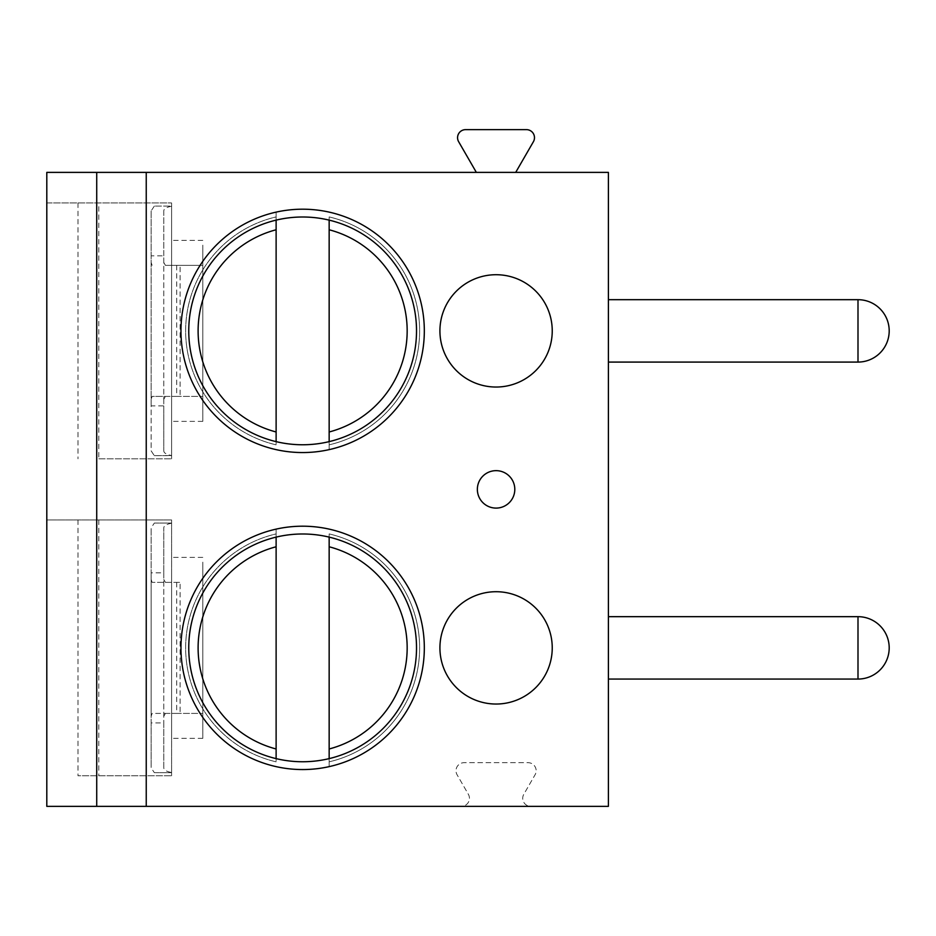 <?xml version="1.0" encoding="UTF-8"?>
<svg xmlns="http://www.w3.org/2000/svg" width="936" height="936" viewBox="0 0 936 936"><rect width="100%" height="100%" fill="white"/><g stroke="black" fill="none" stroke-linecap="round" stroke-linejoin="round"><path stroke-width="0.7" stroke-dasharray="4.68 3.51" d="M476.354 172.388L46.8 172.388L46.8 202.96L171.604 202.96L46.8 202.96L46.8 519.948L171.604 519.948L46.8 519.948L46.8 806.364L461.401 806.364A8.05 8.05 0 0 0 468.363 794.301L457.084 774.762A8.05 8.05 0 0 1 464.057 762.688L528.103 762.688A8.05 8.05 0 0 1 535.076 774.762L523.797 794.301A8.05 8.05 0 0 0 530.759 806.364L461.401 806.364A8.05 8.05 0 0 0 468.363 794.301L457.084 774.762A8.05 8.05 0 0 1 464.057 762.688L528.103 762.688A8.05 8.05 0 0 1 535.076 774.762L523.797 794.301A8.05 8.05 0 0 0 530.759 806.364L608.4 806.364L608.4 172.388L476.354 172.388L458.64 141.699A8.05 8.05 0 0 1 465.613 129.636L526.441 129.636A8.05 8.05 0 0 1 533.415 141.699L515.701 172.388M78.004 519.948L78.004 775.792L171.604 775.792L78.004 775.792M98.795 458.804L171.604 458.804L98.795 458.804L98.795 202.96M98.795 519.948L98.795 775.792M171.604 519.948L171.604 775.792L171.604 519.948M171.604 772.516L171.604 523.072L171.604 772.516C166.503 771.568 163.905 770.012 163.777 767.848L163.777 722.908L151.141 722.908L151.141 767.848L151.141 527.892L151.141 572.844L163.777 572.844L163.777 527.892L163.777 767.848M171.604 571.826L171.604 738.352L171.604 571.826M154.335 523.072L171.604 523.072L154.335 523.072L151.141 527.892M171.604 523.236C166.503 524.172 163.905 525.728 163.777 527.892M154.335 772.668L171.604 772.668L154.335 772.668L151.141 767.848M163.777 572.844L163.777 722.908M163.777 716.309L165.415 713.396L152.1 713.396L151.141 716.309L151.141 722.908M165.415 713.396L180.098 713.396L180.098 582.356L152.1 582.356L180.098 582.356M163.777 579.431L165.415 582.356M176.693 582.356L176.693 713.396L202.796 713.396L180.098 713.396M176.693 713.396L152.1 713.396M202.796 582.356L202.796 713.396L202.796 582.356M152.1 582.356L151.141 579.431L151.141 716.309M202.796 562.162L202.796 738.352L202.796 562.162M151.141 579.431L151.141 572.844M608.4 330.876L608.4 362.08L608.4 330.876M608.4 647.876L608.4 616.672L608.4 647.876M180.964 330.876A121.68 121.68 0 0 0 302.644 452.556A121.68 121.68 0 0 0 424.324 330.876A121.68 121.68 0 0 0 302.644 209.196A121.68 121.68 0 0 0 180.964 330.876A121.68 121.68 0 0 1 302.644 209.196A121.68 121.68 0 0 1 424.324 330.876A121.68 121.68 0 0 1 302.644 452.556A121.68 121.68 0 0 1 180.964 330.876A121.68 121.68 0 0 0 329.156 449.631A121.68 121.68 0 0 0 329.156 212.121A121.68 121.68 0 0 0 276.12 212.121L276.12 216.93A117 117 0 0 0 276.12 444.834L276.12 212.121A121.68 121.68 0 0 0 180.964 330.876M188.756 330.876A113.876 113.876 0 0 0 302.644 444.764A113.876 113.876 0 0 0 416.52 330.876A113.876 113.876 0 0 0 302.644 217A113.876 113.876 0 0 0 188.756 330.876M329.156 449.631L329.156 444.834A117 117 0 0 0 329.156 216.93L329.156 449.631M276.12 220.135L276.12 216.93A117 117 0 0 0 276.12 444.834L276.12 441.628M329.156 441.628L329.156 444.834A117 117 0 0 0 329.156 216.93L329.156 220.135M552.24 330.876A56.16 56.16 0 0 0 496.08 274.716A56.16 56.16 0 0 0 439.92 330.876A56.16 56.16 0 0 0 496.08 387.036A56.16 56.16 0 0 0 552.24 330.876M180.964 647.876A121.68 121.68 0 0 0 302.644 769.556A121.68 121.68 0 0 0 424.324 647.876A121.68 121.68 0 0 0 302.644 526.196A121.68 121.68 0 0 0 180.964 647.876A121.68 121.68 0 0 1 302.644 526.196A121.68 121.68 0 0 1 424.324 647.876A121.68 121.68 0 0 1 302.644 769.556A121.68 121.68 0 0 1 180.964 647.876A121.68 121.68 0 0 0 329.156 766.631A121.68 121.68 0 0 0 329.156 529.121A121.68 121.68 0 0 0 276.12 529.121L276.12 533.918A117 117 0 0 0 276.12 761.822L276.12 529.121A121.68 121.68 0 0 0 180.964 647.876M188.756 647.876A113.876 113.876 0 0 0 302.644 761.752A113.876 113.876 0 0 0 416.52 647.876A113.876 113.876 0 0 0 302.644 533.988A113.876 113.876 0 0 0 188.756 647.876M329.156 766.631L329.156 761.822A117 117 0 0 0 329.156 533.918L329.156 766.631M276.12 537.124L276.12 533.918A117 117 0 0 0 276.12 761.822L276.12 758.616M329.156 758.616L329.156 761.822A117 117 0 0 0 329.156 533.918L329.156 537.124M552.24 647.876A56.16 56.16 0 0 0 496.08 591.716A56.16 56.16 0 0 0 439.92 647.876A56.16 56.16 0 0 0 496.08 704.036A56.16 56.16 0 0 0 552.24 647.876M78.004 202.96L78.004 458.804M171.604 202.96L171.604 458.804L171.604 202.96M154.335 455.68L171.604 455.68L171.604 206.084L154.335 206.084L171.604 206.084L171.604 455.516C166.503 454.58 163.905 453.024 163.777 450.86L163.777 405.908L151.141 405.908L151.141 450.86L154.335 455.68L171.604 455.516M171.604 254.826L171.604 421.364L171.604 254.826M171.604 206.236C166.503 207.184 163.905 208.74 163.777 210.904L163.777 450.86M154.335 206.084L151.141 210.904L151.141 450.86M151.141 210.904L151.141 405.908M165.415 265.356L202.796 265.356L165.415 265.356L163.777 262.443L163.777 399.321L165.415 396.396L152.1 396.396L151.141 399.321M163.777 399.321L163.777 405.908M165.415 396.396L180.098 396.396L180.098 265.356M176.693 265.356L176.693 396.396L202.796 396.396L180.098 396.396M176.693 396.396L152.1 396.396M202.796 265.356L202.796 396.396L202.796 265.356M151.141 262.443L152.1 265.356M202.796 245.162L202.796 421.364L202.796 245.162M163.777 262.443L163.777 255.844L151.141 255.844M163.777 210.904L163.777 255.844M276.12 444.834A117 117 0 0 1 276.12 216.93M329.156 216.93A117 117 0 0 1 329.156 444.834M276.12 761.822A117 117 0 0 1 276.12 533.918M329.156 533.918A117 117 0 0 1 329.156 761.822M857.996 362.08L857.996 299.684M857.996 679.068L857.996 616.672M202.796 557.388L171.604 557.388M202.796 738.352L171.604 738.352M202.796 240.4L171.604 240.4M202.796 421.364L171.604 421.364"/><path stroke-width="1.4" d="M96.724 806.364L46.8 806.364L46.8 172.388L96.724 172.388L96.724 806.364L146.238 806.364L146.238 172.388L96.724 172.388M146.238 172.388L608.4 172.388L608.4 806.364L146.238 806.364M476.354 172.388L458.64 141.699A8.05 8.05 0 0 1 465.613 129.636L526.441 129.636A8.05 8.05 0 0 1 533.415 141.699L515.701 172.388M180.964 330.876A121.68 121.68 0 0 0 302.644 452.556A121.68 121.68 0 0 0 424.324 330.876A121.68 121.68 0 0 0 302.644 209.196A121.68 121.68 0 0 0 180.964 330.876M552.24 330.876A56.16 56.16 0 0 0 496.08 274.716A56.16 56.16 0 0 0 439.92 330.876A56.16 56.16 0 0 0 496.08 387.036A56.16 56.16 0 0 0 552.24 330.876M180.964 647.876A121.68 121.68 0 0 0 302.644 769.556A121.68 121.68 0 0 0 424.324 647.876A121.68 121.68 0 0 0 302.644 526.196A121.68 121.68 0 0 0 180.964 647.876M552.24 647.876A56.16 56.16 0 0 0 496.08 591.716A56.16 56.16 0 0 0 439.92 647.876A56.16 56.16 0 0 0 496.08 704.036A56.16 56.16 0 0 0 552.24 647.876M496.08 470.656A18.72 18.72 0 0 0 477.36 489.376A18.72 18.72 0 0 0 496.08 508.096A18.72 18.72 0 0 0 514.8 489.376A18.72 18.72 0 0 0 496.08 470.656M188.756 330.876A113.876 113.876 0 0 1 302.644 217A113.876 113.876 0 0 1 416.52 330.876A113.876 113.876 0 0 1 302.644 444.764A113.876 113.876 0 0 1 188.756 330.876M276.12 441.628L276.12 220.135M329.156 220.135L329.156 441.628M188.756 647.876A113.876 113.876 0 0 1 302.644 533.988A113.876 113.876 0 0 1 416.52 647.876A113.876 113.876 0 0 1 302.644 761.752A113.876 113.876 0 0 1 188.756 647.876M276.12 758.616L276.12 537.124M329.156 537.124L329.156 758.616M276.12 229.776A104.516 104.516 0 0 0 276.12 431.976M329.156 431.976A104.516 104.516 0 0 0 329.156 229.776M276.12 546.776A104.516 104.516 0 0 0 276.12 748.975M329.156 748.975A104.516 104.516 0 0 0 329.156 546.776M857.996 299.684L857.996 362.08A31.204 31.204 0 0 0 889.2 330.876A31.204 31.204 0 0 0 857.996 299.684L608.4 299.684M857.996 616.672L857.996 679.068A31.204 31.204 0 0 0 889.2 647.876A31.204 31.204 0 0 0 857.996 616.672L608.4 616.672M608.4 362.08L857.996 362.08M608.4 679.068L857.996 679.068"/></g></svg>
